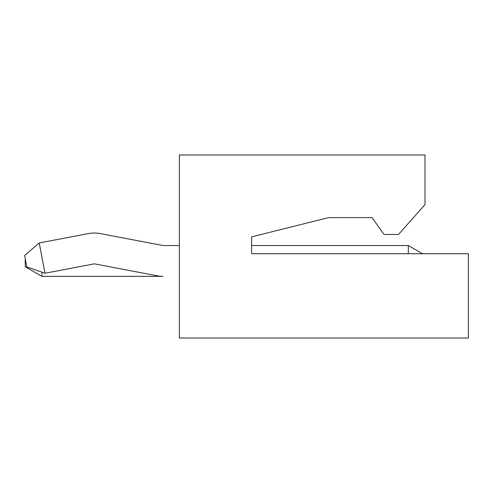 <?xml version="1.0" encoding="UTF-8"?>
<svg xmlns="http://www.w3.org/2000/svg" width="493" height="493" viewBox="0 0 493 493"><rect width="100%" height="100%" fill="white"/><g stroke="black" fill="none" stroke-linecap="round" stroke-linejoin="round"><path stroke-width="0.74" d="M39.237 242.957L88.5 233.577L39.237 242.957L24.65 255.547L26.813 266.898L45.005 273.239L39.237 242.957M88.5 233.577A31.305 31.305 0 0 1 100.215 233.577L162.967 245.526A0.481 0.481 0 0 0 163.06 245.539L179.366 245.539M425.003 253.722L422.501 253.722L408.321 245.539L408.321 253.722M25.242 258.659L25.242 266.731L41.93 276.363L163.06 276.363A31.305 31.305 0 0 1 157.199 275.809L94.446 263.854A0.481 0.481 0 0 0 94.268 263.854L45.005 273.239M251.615 245.539L408.321 245.539M41.93 272.167L41.93 276.363M372.024 217.604L328.677 217.604L251.615 236.868L251.615 253.722L468.35 253.722L468.35 338.013L179.366 338.013L179.366 154.987L425.003 154.987L425.003 204.595L398.51 234.458L384.065 234.458L372.024 217.604L328.677 217.604L251.615 236.868"/></g></svg>
